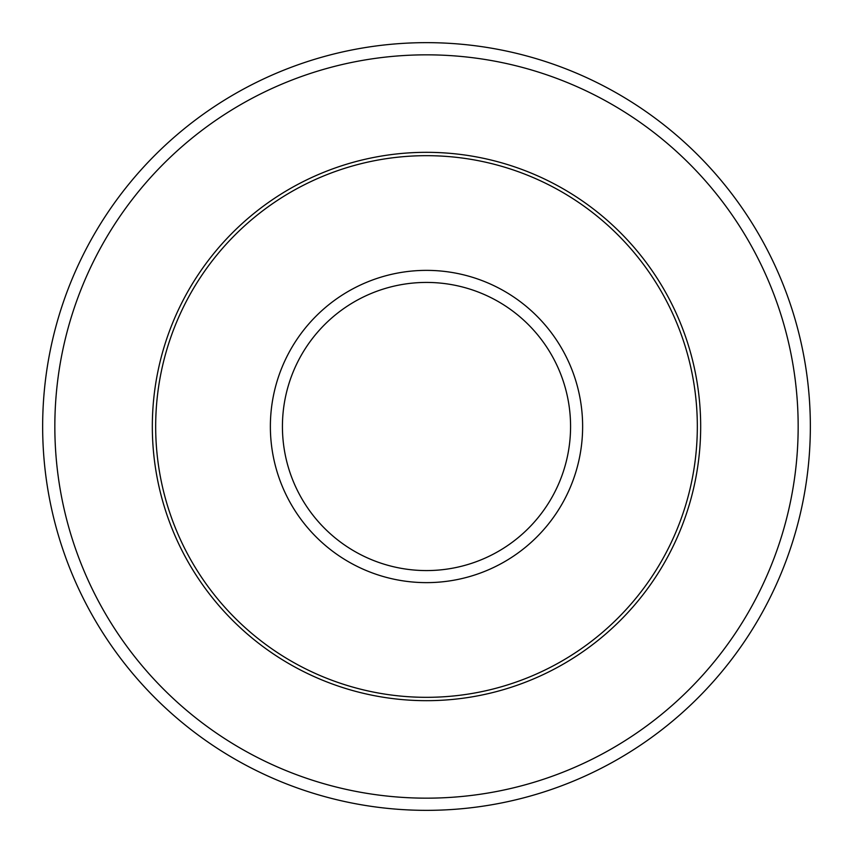 <?xml version="1.0" encoding="UTF-8"?>
<svg xmlns="http://www.w3.org/2000/svg" width="853" height="853" viewBox="0 0 853 853"><rect width="100%" height="100%" fill="white"/><g stroke="black" fill="none" stroke-linecap="round" stroke-linejoin="round"><path stroke-width="1.28" d="M697.327 426.5A270.827 270.827 0 0 0 426.5 155.672A270.827 270.827 0 0 0 155.672 426.5A270.827 270.827 0 0 0 426.5 697.327A270.827 270.827 0 0 0 697.327 426.5M798.163 426.5A371.663 371.663 0 0 0 426.5 54.837A371.663 371.663 0 0 0 54.837 426.5A371.663 371.663 0 0 0 426.5 798.163A371.663 371.663 0 0 0 798.163 426.5M810.35 426.5A383.85 383.85 0 0 0 426.5 42.65A383.85 383.85 0 0 0 42.65 426.5A383.85 383.85 0 0 0 426.5 810.35A383.85 383.85 0 0 0 810.35 426.5M582.631 426.5A156.131 156.131 0 0 0 426.5 270.369A156.131 156.131 0 0 0 270.369 426.5A156.131 156.131 0 0 0 426.5 582.631A156.131 156.131 0 0 0 582.631 426.5M570.572 426.5A144.072 144.072 0 0 0 426.5 282.428A144.072 144.072 0 0 0 282.428 426.5A144.072 144.072 0 0 0 426.5 570.572A144.072 144.072 0 0 0 570.572 426.5M152.324 426.5A274.176 274.176 0 0 0 426.5 700.676A274.176 274.176 0 0 0 700.676 426.5A274.176 274.176 0 0 0 426.5 152.324A274.176 274.176 0 0 0 152.324 426.5"/></g></svg>
